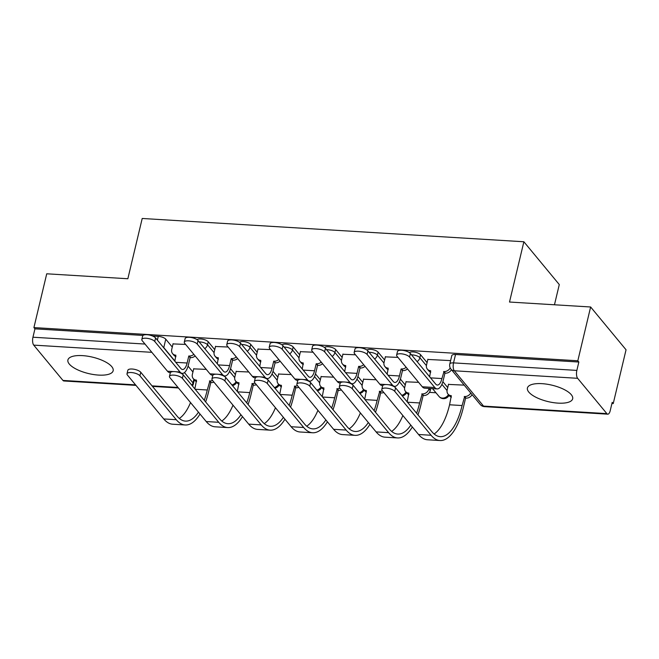 <?xml version="1.0" encoding="UTF-8"?>
<svg xmlns="http://www.w3.org/2000/svg" width="659" height="659" viewBox="0 0 659 659"><rect width="100%" height="100%" fill="white"/><g stroke="black" fill="none" stroke-linecap="round" stroke-linejoin="round"><path stroke-width="0.99" d="M214.752 349.649L208.244 341.782A5.964 2.166 -166.6 0 0 200.731 338.957A5.964 2.166 -166.6 0 0 197.156 339.747M257.216 352.244L250.708 344.377A5.964 2.166 -166.6 0 0 243.196 341.543A5.964 2.166 -166.6 0 0 239.621 342.334M299.68 354.83L293.173 346.964A5.964 2.166 -166.6 0 0 285.668 344.138A5.964 2.166 -166.6 0 0 282.085 344.929M342.153 357.425L335.645 349.558A5.964 2.166 -166.6 0 0 328.133 346.733A5.964 2.166 -166.6 0 0 324.558 347.515M384.617 360.012L378.109 352.145A5.964 2.166 -166.6 0 0 370.597 349.319A5.964 2.166 -166.6 0 0 367.022 350.11M427.081 362.607L420.574 354.74A5.964 2.166 -166.6 0 0 413.069 351.914A5.964 2.166 -166.6 0 0 409.486 352.705M558.099 403.127A23.254 8.435 -166.6 0 0 572.671 398.786A23.254 8.435 -166.6 0 0 541.995 383.662A23.254 8.435 -166.6 0 0 527.422 388.003A23.254 8.435 -166.6 0 0 558.099 403.127M98.586 375.086A23.254 8.435 -166.6 0 0 113.159 370.745A23.254 8.435 -166.6 0 0 82.482 355.621A23.254 8.435 -166.6 0 0 67.91 359.962A23.254 8.435 -166.6 0 0 98.586 375.086M429.462 392.369L435.961 392.764M471.926 394.955L472.363 394.988M611.923 403.506L613.232 403.58L612.203 402.336L610.209 410.714A5.964 2.414 93.5 0 1 607.779 414.173A5.964 2.414 93.5 0 1 606.857 413.621L577.63 378.307L454.315 370.786L483.533 406.101L606.857 413.621M554.466 304.779L559.285 284.564L523.872 241.762L509.506 302.036L590.629 306.987L577.819 360.778L33.914 327.589L46.731 273.798L127.854 278.749L142.212 218.467L523.872 241.762M590.629 306.987L626.05 349.789L613.232 403.58M152.567 336.016L158.267 336.362A5.964 2.166 13.4 0 1 165.771 339.187L172.279 347.054M188.07 366.132L192.93 372.014M135.976 385.383L63.874 380.976A5.964 2.414 -86.5 0 1 62.951 380.432L33.724 345.118A5.964 2.414 -86.5 0 1 32.95 337.219L144.996 344.056M33.914 327.589L34.943 328.841L32.95 337.219M578.849 362.03L455.534 354.501A5.964 2.166 -166.6 0 0 451.794 355.621L449.8 363.999A5.964 2.166 13.4 0 1 453.532 362.887L576.856 370.407L578.849 362.03L577.819 360.778M576.856 370.407A5.964 2.414 93.5 0 0 577.63 378.307M450.608 360.605L427.839 359.452M464.2 385.128L448.491 384.411M397.962 357.392L385.367 356.865M418.613 382.344L406.018 381.816M355.498 354.797L342.902 354.27M376.149 379.757L363.554 379.23M313.033 352.203L300.438 351.675M333.685 377.162L321.09 376.635M270.561 349.616L257.966 349.089M291.212 374.567L278.617 374.048M228.096 347.021L215.501 346.494M248.748 371.981L236.153 371.454M230.535 368.727L235.403 374.609M272.999 371.314L277.867 377.195M315.472 373.908L320.332 379.79M357.936 376.495L362.804 382.377M400.4 379.09L405.269 384.971M442.864 381.685L447.733 387.566M185.632 344.435L173.037 343.907M206.283 369.386L193.688 368.859M34.943 328.841L143.019 335.431M409.552 357.03A6.862 2.488 -166.6 0 0 402.369 353.932A6.862 2.488 -166.6 0 0 396.619 355.053A6.862 2.488 -166.6 0 0 397.031 356.264L422.279 386.775A15.058 6.088 -86.5 0 0 424.61 388.151L437.139 388.917A15.058 6.088 -86.5 0 1 434.8 387.533L409.552 357.03L410.392 353.512L435.64 384.024A11.178 4.522 93.5 0 0 437.37 385.045A11.178 4.522 93.5 0 0 441.925 378.563L444.009 371.561A5.964 5.008 -39.6 0 0 450.204 367.911M396.619 355.053L397.459 351.544A6.862 2.488 13.4 0 1 403.209 350.415A6.862 2.488 13.4 0 1 410.392 353.512M443.598 371.536L444.94 373.159L443.268 380.185A15.058 6.088 -86.5 0 1 437.139 388.917M451.448 369.715A5.964 5.008 140.4 0 1 445.352 373.183L444.94 373.159M430.755 372.137A5.964 5.008 140.4 0 1 428.704 370.762L427.361 369.147A5.964 5.008 -39.6 0 0 430.665 370.745L429.643 376.783M427.889 359.213L426.513 365.012A5.964 5.008 -39.6 0 0 427.361 369.147M394.733 391.331A6.862 2.488 -166.6 0 0 387.55 388.242A6.862 2.488 -166.6 0 0 381.8 389.362A6.862 2.488 -166.6 0 0 382.212 390.573L418.556 434.495L431.077 435.261L394.733 391.331L395.565 387.822L431.917 431.744A53.676 21.698 93.5 0 0 440.237 436.662A53.676 21.698 93.5 0 0 462.091 405.549L464.661 396.52A5.964 5.008 -39.6 0 0 470.757 393.044M381.8 389.362L382.632 385.844A6.862 2.488 13.4 0 1 388.382 384.724A6.862 2.488 13.4 0 1 395.565 387.822M464.249 396.496L465.592 398.118L463.434 407.171A57.547 23.271 -86.5 0 1 439.998 440.533A57.547 23.271 -86.5 0 1 431.077 435.261M472.099 394.667A5.964 5.008 140.4 0 1 466.004 398.143L465.592 398.118M448.54 384.172L447.164 389.963A5.964 5.008 -39.6 0 0 448.013 394.098A5.964 5.008 -39.6 0 0 451.316 395.705L449.57 404.783L462.091 405.549M451.407 397.089A5.964 5.008 140.4 0 1 449.356 395.721L448.013 394.098M439.998 440.533L427.477 439.767A57.547 23.271 -86.5 0 1 418.556 434.495M434.116 433.993A53.676 21.698 93.5 0 0 449.57 404.783M354.155 352.466L354.995 348.949A6.862 2.488 13.4 0 1 360.737 347.828A6.862 2.488 13.4 0 1 367.928 350.918L393.168 381.429A11.178 4.522 93.5 0 0 394.906 382.451A11.178 4.522 93.5 0 0 399.461 375.976L401.133 368.941L402.476 370.564L400.804 377.599A15.058 6.088 -86.5 0 1 394.667 386.322A15.058 6.088 -86.5 0 1 392.336 384.947L367.088 354.435A6.862 2.488 -166.6 0 0 359.905 351.338A6.862 2.488 -166.6 0 0 354.155 352.466A6.862 2.488 -166.6 0 0 354.567 353.669L379.815 384.181A15.058 6.088 -86.5 0 0 382.146 385.556L382.739 385.597M401.133 368.941L401.537 368.966A5.964 5.008 -39.6 0 0 406.166 367.302M407.509 368.925A5.964 5.008 140.4 0 1 402.88 370.589L402.476 370.564M388.283 369.542A5.964 5.008 140.4 0 1 386.24 368.175L384.897 366.552A5.964 5.008 -39.6 0 0 388.2 368.159L387.179 374.188M385.424 356.626L384.049 362.417A5.964 5.008 -39.6 0 0 384.897 366.552M311.691 349.871L312.523 346.354A6.862 2.488 13.4 0 1 318.272 345.234A6.862 2.488 13.4 0 1 325.455 348.331L350.703 378.843A11.178 4.522 93.5 0 0 352.441 379.864A11.178 4.522 93.5 0 0 356.989 373.381L358.669 366.355L360.003 367.977L358.331 375.004A15.058 6.088 -86.5 0 1 352.203 383.736A15.058 6.088 -86.5 0 1 349.863 382.352L324.623 351.84A6.862 2.488 -166.6 0 0 317.44 348.751A6.862 2.488 -166.6 0 0 311.691 349.871A6.862 2.488 -166.6 0 0 312.094 351.082L337.342 381.586A15.058 6.088 -86.5 0 0 339.682 382.97L340.266 383.003M358.669 366.355L359.073 366.379A5.964 5.008 -39.6 0 0 363.694 364.707M365.037 366.33A5.964 5.008 140.4 0 1 360.415 368.002L360.003 367.977M345.818 366.956A5.964 5.008 140.4 0 1 343.767 365.58L342.425 363.957A5.964 5.008 -39.6 0 0 345.736 365.564L344.715 371.594M342.96 354.031L341.576 359.822A5.964 5.008 -39.6 0 0 342.425 363.957M352.268 388.744A6.862 2.488 -166.6 0 0 345.077 385.647A6.862 2.488 -166.6 0 0 339.336 386.767A6.862 2.488 -166.6 0 0 339.739 387.978L376.091 431.9L388.612 432.666L352.268 388.744L353.1 385.227L389.453 429.149A53.676 21.698 93.5 0 0 397.772 434.067A53.676 21.698 93.5 0 0 410.796 425.121M339.336 386.767L340.168 383.258A6.862 2.488 13.4 0 1 345.917 382.129A6.862 2.488 13.4 0 1 353.1 385.227M416.587 413.218A53.676 21.698 93.5 0 0 419.626 402.954L422.188 393.925A5.964 5.008 -39.6 0 0 428.927 388.851L429.025 388.423M421.785 393.901L423.127 395.524L420.969 404.577A57.547 23.271 -86.5 0 1 417.954 414.873M430.731 388.522L430.269 390.474A5.964 5.008 140.4 0 1 423.531 395.548L423.127 395.524M406.076 381.577L404.7 387.377A5.964 5.008 -39.6 0 0 405.549 391.512A5.964 5.008 -39.6 0 0 408.852 393.11L407.188 401.858M408.934 394.502A5.964 5.008 140.4 0 1 406.891 393.135L405.549 391.512M412.353 426.999A57.547 23.271 -86.5 0 1 397.534 437.938A57.547 23.271 -86.5 0 1 388.612 432.666M397.534 437.938L385.013 437.172A57.547 23.271 -86.5 0 1 376.091 431.9M391.652 431.398A53.676 21.698 93.5 0 0 402.863 415.532M309.796 386.149A6.862 2.488 -166.6 0 0 302.613 383.052A6.862 2.488 -166.6 0 0 296.863 384.181A6.862 2.488 -166.6 0 0 297.275 385.383L333.619 429.314L346.148 430.072L309.796 386.149L310.636 382.64L346.98 426.562A53.676 21.698 93.5 0 0 355.3 431.48A53.676 21.698 93.5 0 0 368.332 422.526M296.863 384.181L297.703 380.663A6.862 2.488 13.4 0 1 303.453 379.543A6.862 2.488 13.4 0 1 310.636 382.64M374.114 410.623A53.676 21.698 93.5 0 0 377.162 400.367L379.724 391.339A5.964 5.008 -39.6 0 0 382.442 390.853M379.32 391.314L380.663 392.929L378.505 401.99A57.547 23.271 -86.5 0 1 375.49 412.287M383.785 392.476A5.964 5.008 140.4 0 1 381.067 392.953L380.663 392.929M363.611 378.991L362.228 384.782A5.964 5.008 -39.6 0 0 363.076 388.917A5.964 5.008 -39.6 0 0 366.388 390.523L364.715 399.263M366.47 391.907A5.964 5.008 140.4 0 1 364.419 390.54L363.076 388.917M369.888 424.404A57.547 23.271 -86.5 0 1 355.069 435.344A57.547 23.271 -86.5 0 1 346.148 430.072M355.069 435.344L342.548 434.586A57.547 23.271 -86.5 0 1 333.619 429.314M349.179 428.811A53.676 21.698 93.5 0 0 360.399 412.938M269.218 347.277L270.058 343.767A6.862 2.488 13.4 0 1 275.808 342.639A6.862 2.488 13.4 0 1 282.991 345.736L308.239 376.248A11.178 4.522 93.5 0 0 309.969 377.269A11.178 4.522 93.5 0 0 314.524 370.786L316.196 363.76L317.539 365.383L315.867 372.409A15.058 6.088 -86.5 0 1 309.738 381.141A15.058 6.088 -86.5 0 1 307.399 379.765L282.151 349.254A6.862 2.488 -166.6 0 0 274.968 346.156A6.862 2.488 -166.6 0 0 269.218 347.277A6.862 2.488 -166.6 0 0 269.63 348.487L294.878 378.999A15.058 6.088 -86.5 0 0 297.209 380.375L297.802 380.416M316.196 363.76L316.608 363.784A5.964 5.008 -39.6 0 0 321.23 362.112M322.572 363.735A5.964 5.008 140.4 0 1 317.951 365.407L317.539 365.383M303.354 364.361A5.964 5.008 140.4 0 1 301.303 362.994L299.96 361.371A5.964 5.008 -39.6 0 0 303.264 362.969L302.242 369.007M300.488 351.445L299.112 357.236A5.964 5.008 -39.6 0 0 299.96 361.371M226.754 344.69L227.594 341.173A6.862 2.488 13.4 0 1 233.344 340.052A6.862 2.488 13.4 0 1 240.527 343.15L265.766 373.653A11.178 4.522 93.5 0 0 267.505 374.683A11.178 4.522 93.5 0 0 272.06 368.2L273.732 361.173L275.075 362.796L273.403 369.823A15.058 6.088 -86.5 0 1 267.266 378.546A15.058 6.088 -86.5 0 1 264.934 377.17L239.687 346.659A6.862 2.488 -166.6 0 0 232.503 343.561A6.862 2.488 -166.6 0 0 226.754 344.69A6.862 2.488 -166.6 0 0 227.166 345.893L252.413 376.404A15.058 6.088 -86.5 0 0 254.745 377.788L255.338 377.821M273.732 361.173L274.136 361.198A5.964 5.008 -39.6 0 0 278.765 359.526M280.108 361.148A5.964 5.008 140.4 0 1 275.478 362.821L275.075 362.796M260.882 361.766A5.964 5.008 140.4 0 1 258.839 360.399L257.496 358.776A5.964 5.008 -39.6 0 0 260.799 360.382L259.778 366.412M258.023 348.85L256.648 354.641A5.964 5.008 -39.6 0 0 257.496 358.776M184.289 342.095L185.121 338.586A6.862 2.488 13.4 0 1 190.871 337.457A6.862 2.488 13.4 0 1 198.054 340.555L223.302 371.066A11.178 4.522 93.5 0 0 225.04 372.088A11.178 4.522 93.5 0 0 229.587 365.605L231.268 358.578L232.611 360.201L230.93 367.228A15.058 6.088 -86.5 0 1 224.801 375.959A15.058 6.088 -86.5 0 1 222.462 374.576L197.222 344.072A6.862 2.488 -166.6 0 0 190.039 340.975A6.862 2.488 -166.6 0 0 184.289 342.095A6.862 2.488 -166.6 0 0 184.693 343.306L209.941 373.818A15.058 6.088 -86.5 0 0 212.28 375.193L212.865 375.226M231.268 358.578L231.671 358.603A5.964 5.008 -39.6 0 0 236.301 356.931M237.635 358.554A5.964 5.008 140.4 0 1 233.014 360.226L232.611 360.201M218.417 359.18A5.964 5.008 140.4 0 1 216.366 357.804L215.023 356.189A5.964 5.008 -39.6 0 0 218.335 357.788L217.313 363.826M215.559 346.255L214.175 352.054A5.964 5.008 -39.6 0 0 215.023 356.189M267.332 383.563A6.862 2.488 -166.6 0 0 260.148 380.465A6.862 2.488 -166.6 0 0 254.399 381.586A6.862 2.488 -166.6 0 0 254.811 382.797L291.154 426.719L303.675 427.485L267.332 383.563L268.164 380.045L304.516 423.968A53.676 21.698 93.5 0 0 312.836 428.885A53.676 21.698 93.5 0 0 325.867 419.94M254.399 381.586L255.239 378.077A6.862 2.488 13.4 0 1 260.98 376.948A6.862 2.488 13.4 0 1 268.164 380.045M331.65 408.028A53.676 21.698 93.5 0 0 334.69 397.772L337.26 388.744A5.964 5.008 -39.6 0 0 339.978 388.258M336.848 388.719L338.191 390.342L336.032 399.395A57.547 23.271 -86.5 0 1 333.026 409.692M341.321 389.881A5.964 5.008 140.4 0 1 338.602 390.367L338.191 390.342M321.139 376.396L319.763 382.187A5.964 5.008 -39.6 0 0 320.612 386.322A5.964 5.008 -39.6 0 0 323.923 387.929L322.251 396.677M324.006 389.321A5.964 5.008 140.4 0 1 321.954 387.945L320.612 386.322M327.424 421.818A57.547 23.271 -86.5 0 1 312.597 432.757A57.547 23.271 -86.5 0 1 303.675 427.485M312.597 432.757L300.076 431.991A57.547 23.271 -86.5 0 1 291.154 426.719M306.715 426.216A53.676 21.698 93.5 0 0 317.926 410.351M224.867 380.968A6.862 2.488 -166.6 0 0 217.684 377.871A6.862 2.488 -166.6 0 0 211.934 378.999A6.862 2.488 -166.6 0 0 212.338 380.202L248.69 424.124L261.211 424.89L224.867 380.968L225.699 377.45L262.051 421.381A53.676 21.698 93.5 0 0 270.371 426.299A53.676 21.698 93.5 0 0 283.395 417.345M211.934 378.999L212.766 375.482A6.862 2.488 13.4 0 1 218.516 374.361A6.862 2.488 13.4 0 1 225.699 377.45M289.186 405.442A53.676 21.698 93.5 0 0 292.225 395.186L294.787 386.149A5.964 5.008 -39.6 0 0 297.514 385.672M294.384 386.125L295.726 387.747L293.568 396.809A57.547 23.271 -86.5 0 1 290.553 407.105M298.856 387.294A5.964 5.008 140.4 0 1 296.13 387.772L295.726 387.747M278.675 373.81L277.299 379.6A5.964 5.008 -39.6 0 0 278.147 383.736A5.964 5.008 -39.6 0 0 281.451 385.342L279.787 394.082M281.533 386.726A5.964 5.008 140.4 0 1 279.49 385.358L278.147 383.736M284.952 419.223A57.547 23.271 -86.5 0 1 270.132 430.162A57.547 23.271 -86.5 0 1 261.211 424.89M270.132 430.162L257.611 429.404A57.547 23.271 -86.5 0 1 248.69 424.124M264.251 423.63A53.676 21.698 93.5 0 0 275.462 407.756M182.395 378.373A6.862 2.488 -166.6 0 0 175.212 375.284A6.862 2.488 -166.6 0 0 169.462 376.404A6.862 2.488 -166.6 0 0 169.874 377.615L206.218 421.538L218.747 422.304L182.395 378.373L183.235 374.864L219.579 418.786A53.676 21.698 93.5 0 0 227.907 423.704A53.676 21.698 93.5 0 0 240.93 414.75M169.462 376.404L170.302 372.887A6.862 2.488 13.4 0 1 176.052 371.767A6.862 2.488 13.4 0 1 183.235 374.864M246.713 402.847A53.676 21.698 93.5 0 0 249.761 392.591L252.323 383.563A5.964 5.008 -39.6 0 0 255.041 383.077M251.919 383.538L253.262 385.161L251.104 394.214A57.547 23.271 -86.5 0 1 248.089 404.511M256.384 384.699A5.964 5.008 140.4 0 1 253.666 385.185L253.262 385.161M236.21 371.215L234.826 377.006A5.964 5.008 -39.6 0 0 235.675 381.141A5.964 5.008 -39.6 0 0 238.986 382.747L237.314 391.487M239.069 384.131A5.964 5.008 140.4 0 1 237.018 382.764L235.675 381.141M242.487 416.636A57.547 23.271 -86.5 0 1 227.668 427.576A57.547 23.271 -86.5 0 1 218.747 422.304M227.668 427.576L215.147 426.81A57.547 23.271 -86.5 0 1 206.218 421.538M221.778 421.035A53.676 21.698 93.5 0 0 232.998 405.161M141.817 339.509L142.657 335.991A6.862 2.488 13.4 0 1 148.407 334.871A6.862 2.488 13.4 0 1 155.59 337.96L180.838 368.472A11.178 4.522 93.5 0 0 182.568 369.493A11.178 4.522 93.5 0 0 187.123 363.018L188.795 355.984L190.138 357.606L188.466 364.641A15.058 6.088 -86.5 0 1 182.337 373.365A15.058 6.088 -86.5 0 1 179.998 371.989L154.75 341.477A6.862 2.488 -166.6 0 0 147.567 338.38A6.862 2.488 -166.6 0 0 141.817 339.509A6.862 2.488 -166.6 0 0 142.229 340.711L167.477 371.223A15.058 6.088 -86.5 0 0 169.808 372.599L170.401 372.64M188.795 355.984L189.207 356.008A5.964 5.008 -39.6 0 0 193.828 354.344M195.171 355.967A5.964 5.008 140.4 0 1 190.55 357.631L190.138 357.606M175.953 356.585A5.964 5.008 140.4 0 1 173.902 355.217L172.559 353.595A5.964 5.008 -39.6 0 0 175.871 355.201L174.841 361.231M173.086 343.668L171.711 349.459A5.964 5.008 -39.6 0 0 172.559 353.595M139.93 375.787A6.862 2.488 -166.6 0 0 132.747 372.689A6.862 2.488 -166.6 0 0 126.998 373.81A6.862 2.488 -166.6 0 0 127.409 375.02L163.753 418.943L176.274 419.709L139.93 375.787L140.771 372.269L177.114 416.191A53.676 21.698 93.5 0 0 185.434 421.109A53.676 21.698 93.5 0 0 198.466 412.163M126.998 373.81L127.838 370.3A6.862 2.488 13.4 0 1 133.579 369.172A6.862 2.488 13.4 0 1 140.771 372.269M204.249 400.26A53.676 21.698 93.5 0 0 207.288 389.996L209.859 380.968A5.964 5.008 -39.6 0 0 212.577 380.49M209.447 380.943L210.789 382.566L208.631 391.619A57.547 23.271 -86.5 0 1 205.624 401.916M213.92 382.113A5.964 5.008 140.4 0 1 211.201 382.591L210.789 382.566M193.746 368.62L192.362 374.419A5.964 5.008 -39.6 0 0 193.211 378.554A5.964 5.008 -39.6 0 0 196.522 380.152L194.85 388.901M196.604 381.545A5.964 5.008 140.4 0 1 194.553 380.177L193.211 378.554M200.023 414.041A57.547 23.271 -86.5 0 1 185.204 424.981A57.547 23.271 -86.5 0 1 176.274 419.709M185.204 424.981L172.674 424.215A57.547 23.271 -86.5 0 1 163.753 418.943M179.314 418.44A53.676 21.698 93.5 0 0 190.533 402.575M199.175 341.906A5.964 2.166 13.4 0 1 200.023 341.93A5.964 2.166 13.4 0 1 207.536 344.756L214.068 352.656M208.244 341.782L207.536 344.756A5.964 5.008 140.4 0 1 204.768 348.669M241.639 344.5A5.964 2.166 13.4 0 1 242.487 344.517A5.964 2.166 13.4 0 1 250 347.351L256.532 355.242M250.708 344.377L250 347.351A5.964 5.008 140.4 0 1 247.24 351.255M284.111 347.087A5.964 2.166 13.4 0 1 284.96 347.112A5.964 2.166 13.4 0 1 292.464 349.937L299.005 357.837M293.173 346.964L292.464 349.937A5.964 5.008 140.4 0 1 289.705 353.85M326.576 349.682A5.964 2.166 13.4 0 1 327.424 349.707A5.964 2.166 13.4 0 1 334.937 352.532L341.469 360.432M335.645 349.558L334.937 352.532A5.964 5.008 140.4 0 1 332.169 356.445M369.04 352.277A5.964 2.166 13.4 0 1 369.888 352.293A5.964 2.166 13.4 0 1 377.401 355.119L383.933 363.018M378.109 352.145L377.401 355.119A5.964 5.008 140.4 0 1 374.633 359.031M411.513 354.863A5.964 2.166 13.4 0 1 412.361 354.888A5.964 2.166 13.4 0 1 419.865 357.713L426.406 365.613M420.574 354.74L419.865 357.713A5.964 5.008 140.4 0 1 417.106 361.626M165.771 339.187L163.778 347.573L174.899 361.008M184.471 372.582L192.996 382.887A5.964 2.166 13.4 0 1 193.359 383.933L194.323 379.889M193.845 379.32L192.996 382.887A5.964 5.008 -39.6 0 1 191.843 385.268M151.842 352.326L33.724 345.118M62.951 380.432L135.556 384.864M152.023 385.869L178.021 387.459M229.563 371.379L234.719 377.615M272.035 373.974L277.184 380.202M314.5 376.569L319.656 382.797M356.964 379.156L362.12 385.383M399.436 381.75L404.585 387.978M441.901 384.337L447.057 390.573M449.01 395.301A5.964 5.964 0 0 1 439.051 396.496A5.964 5.008 -39.6 0 0 442.354 398.102A5.964 5.008 -39.6 0 0 448.449 394.634M401.768 395.318A5.964 5.008 -39.6 0 0 405.985 392.039M359.303 392.723A5.964 5.008 -39.6 0 0 363.521 389.453M316.839 390.128A5.964 5.008 -39.6 0 0 321.057 386.858M274.366 387.541A5.964 5.008 -39.6 0 0 278.584 384.263M231.902 384.947A5.964 5.008 -39.6 0 0 236.12 381.676M455.534 354.501L453.532 362.887A5.964 2.414 -86.5 0 0 454.315 370.786A5.964 5.008 140.4 0 1 451.003 369.18L480.23 404.494A5.964 5.964 0 0 0 484.464 406.644L607.779 414.173M158.267 336.362L157.369 340.118M162.913 346.807A5.964 2.166 13.4 0 1 163.778 347.573A5.964 5.008 -39.6 0 1 163.72 347.787M484.464 406.644A5.964 2.414 93.5 0 1 483.533 406.101A5.964 5.008 140.4 0 1 480.23 404.494M444.009 371.561L445.352 373.183M441.925 378.563L430.549 377.871M434.8 387.533L422.279 386.775M466.004 398.143L464.661 396.52M367.928 350.918L367.088 354.435M401.537 368.966L402.88 370.589M399.461 375.976L388.077 375.276M392.336 384.947L388.135 384.691M385.812 384.543L379.815 384.181M325.455 348.331L324.623 351.84M359.073 366.379L360.415 368.002M356.989 373.381L345.613 372.689M349.863 382.352L345.67 382.096M343.347 381.956L337.342 381.586M423.531 395.548L422.188 393.925M407.484 402.212L419.626 402.954M430.269 390.474L428.927 388.851M381.067 392.953L379.724 391.339M365.012 399.626L377.162 400.367M282.991 345.736L282.151 349.254M316.608 363.784L317.951 365.407M314.524 370.786L303.148 370.094M307.399 379.765L303.206 379.502M300.875 379.362L294.878 378.999M240.527 343.15L239.687 346.659M274.136 361.198L275.478 362.821M272.06 368.2L260.676 367.508M264.934 377.17L260.733 376.915M258.41 376.775L252.413 376.404M198.054 340.555L197.222 344.072M231.671 358.603L233.014 360.226M229.587 365.605L218.211 364.913M222.462 374.576L218.269 374.32M215.946 374.18L209.941 373.818M338.602 390.367L337.26 388.744M322.548 397.031L334.69 397.772M296.13 387.772L294.787 386.149M280.083 394.444L292.225 395.186M253.666 385.185L252.323 383.563M237.611 391.85L249.761 392.591M155.59 337.96L154.75 341.477M189.207 356.008L190.55 357.631M187.123 363.018L175.747 362.318M179.998 371.989L175.805 371.734M173.474 371.585L167.477 371.223M211.201 382.591L209.859 380.968M195.146 389.255L207.288 389.996M439.051 396.496L432.543 388.637M402.303 395.96A5.964 5.964 0 0 0 406.545 392.715M359.839 393.365A5.964 5.964 0 0 0 364.073 390.12M317.374 390.779A5.964 5.964 0 0 0 321.608 387.525M274.902 388.184A5.964 5.964 0 0 0 279.144 384.938M232.438 385.597A5.964 5.964 0 0 0 236.672 382.344M152.443 386.388L178.449 387.97M192.436 385.985A5.964 5.964 0 0 0 193.359 383.933M449.8 363.999A5.964 5.964 0 0 0 451.003 369.18M394.667 386.322L393.365 386.248M352.203 383.736L350.901 383.653M309.738 381.141L308.437 381.059M267.266 378.546L265.964 378.472M224.801 375.959L223.5 375.877M182.337 373.365L181.036 373.291"/></g></svg>
